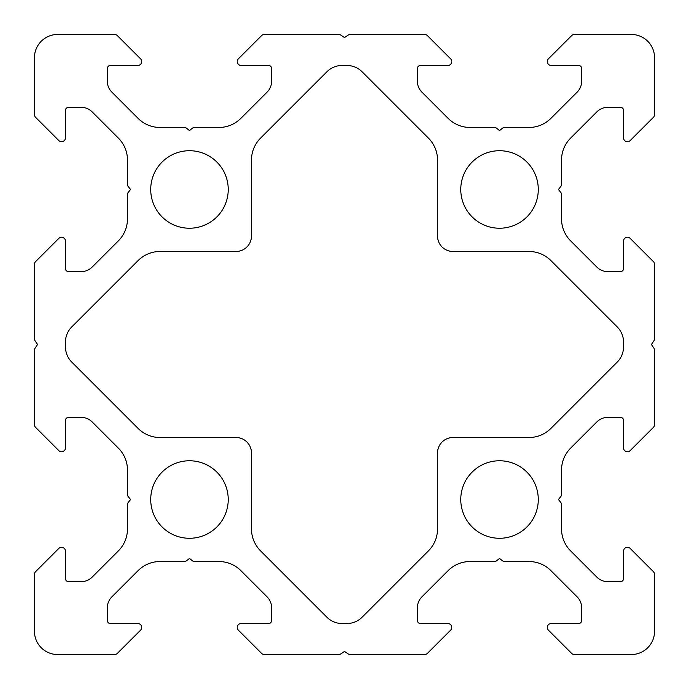 <?xml version="1.0" encoding="UTF-8"?>
<svg xmlns="http://www.w3.org/2000/svg" width="689" height="689" viewBox="0 0 689 689"><rect width="100%" height="100%" fill="white"/><g stroke="black" fill="none" stroke-linecap="round" stroke-linejoin="round"><path stroke-width="1.03" d="M630.159 548.41A3.876 3.876 0 0 0 623.545 551.148L623.545 578.588A3.1 3.1 0 0 1 620.444 581.688L607.844 581.688A15.502 15.502 0 0 1 596.881 577.149L570.613 550.881A31.005 31.005 0 0 1 561.535 528.963L561.535 504.761A3.876 3.876 0 0 0 560.682 502.341L558.434 499.525L560.682 496.709A3.876 3.876 0 0 0 561.535 494.289L561.535 470.087A31.005 31.005 0 0 1 570.613 448.169L596.881 421.901A15.502 15.502 0 0 1 607.844 417.362L620.444 417.362A3.1 3.1 0 0 1 623.545 420.462L623.545 447.902A3.876 3.876 0 0 0 630.159 450.64L653.413 427.387A3.876 3.876 0 0 0 654.55 424.648L654.55 350.322A3.876 3.876 0 0 0 653.895 348.178L651.449 344.5L653.895 340.822A3.876 3.876 0 0 0 654.55 338.678L654.55 264.352A3.876 3.876 0 0 0 653.413 261.613L630.159 238.36A3.876 3.876 0 0 0 623.545 241.098L623.545 268.538A3.1 3.1 0 0 1 620.444 271.638L607.844 271.638A15.502 15.502 0 0 1 596.881 267.099L570.613 240.831A31.005 31.005 0 0 1 561.535 218.913L561.535 194.711A3.876 3.876 0 0 0 560.682 192.291L558.434 189.475L560.682 186.659A3.876 3.876 0 0 0 561.535 184.239L561.535 160.037A31.005 31.005 0 0 1 570.613 138.119L596.881 111.851A15.502 15.502 0 0 1 607.844 107.312L620.444 107.312A3.1 3.1 0 0 1 623.545 110.412L623.545 137.852A3.876 3.876 0 0 0 630.159 140.59L653.413 117.337A3.876 3.876 0 0 0 654.55 114.598L654.55 57.704A23.254 23.254 0 0 0 631.296 34.45L574.402 34.45A3.876 3.876 0 0 0 571.663 35.587L548.41 58.841A3.876 3.876 0 0 0 551.148 65.455L578.588 65.455A3.1 3.1 0 0 1 581.688 68.555L581.688 81.156A15.502 15.502 0 0 1 577.149 92.119L550.881 118.387A31.005 31.005 0 0 1 528.963 127.465L504.761 127.465A3.876 3.876 0 0 0 502.341 128.318L499.525 130.565L496.709 128.318A3.876 3.876 0 0 0 494.289 127.465L470.087 127.465A31.005 31.005 0 0 1 448.169 118.387L421.901 92.119A15.502 15.502 0 0 1 417.362 81.156L417.362 68.555A3.1 3.1 0 0 1 420.462 65.455L447.902 65.455A3.876 3.876 0 0 0 450.64 58.841L427.387 35.587A3.876 3.876 0 0 0 424.648 34.45L350.322 34.45A3.876 3.876 0 0 0 348.178 35.105L344.5 37.55L340.822 35.105A3.876 3.876 0 0 0 338.678 34.45L264.352 34.45A3.876 3.876 0 0 0 261.613 35.587L238.36 58.841A3.876 3.876 0 0 0 241.098 65.455L268.538 65.455A3.1 3.1 0 0 1 271.638 68.555L271.638 81.156A15.502 15.502 0 0 1 267.099 92.119L240.831 118.387A31.005 31.005 0 0 1 218.913 127.465L194.711 127.465A3.876 3.876 0 0 0 192.291 128.318L189.475 130.565L186.659 128.318A3.876 3.876 0 0 0 184.239 127.465L160.037 127.465A31.005 31.005 0 0 1 138.119 118.387L111.851 92.119A15.502 15.502 0 0 1 107.312 81.156L107.312 68.555A3.1 3.1 0 0 1 110.412 65.455L137.852 65.455A3.876 3.876 0 0 0 140.59 58.841L117.337 35.587A3.876 3.876 0 0 0 114.598 34.45L57.704 34.45A23.254 23.254 0 0 0 34.45 57.704L34.45 114.598A3.876 3.876 0 0 0 35.587 117.337L58.841 140.59A3.876 3.876 0 0 0 65.455 137.852L65.455 110.412A3.1 3.1 0 0 1 68.555 107.312L81.156 107.312A15.502 15.502 0 0 1 92.119 111.851L118.387 138.119A31.005 31.005 0 0 1 127.465 160.037L127.465 184.239A3.876 3.876 0 0 0 128.318 186.659L130.565 189.475L128.318 192.291A3.876 3.876 0 0 0 127.465 194.711L127.465 218.913A31.005 31.005 0 0 1 118.387 240.831L92.119 267.099A15.502 15.502 0 0 1 81.156 271.638L68.555 271.638A3.1 3.1 0 0 1 65.455 268.538L65.455 241.098A3.876 3.876 0 0 0 58.841 238.36L35.587 261.613A3.876 3.876 0 0 0 34.45 264.352L34.45 338.678A3.876 3.876 0 0 0 35.105 340.822L37.55 344.5L35.105 348.178A3.876 3.876 0 0 0 34.45 350.322L34.45 424.648A3.876 3.876 0 0 0 35.587 427.387L58.841 450.64A3.876 3.876 0 0 0 65.455 447.902L65.455 420.462A3.1 3.1 0 0 1 68.555 417.362L81.156 417.362A15.502 15.502 0 0 1 92.119 421.901L118.387 448.169A31.005 31.005 0 0 1 127.465 470.087L127.465 494.289A3.876 3.876 0 0 0 128.318 496.709L130.565 499.525L128.318 502.341A3.876 3.876 0 0 0 127.465 504.761L127.465 528.963A31.005 31.005 0 0 1 118.387 550.881L92.119 577.149A15.502 15.502 0 0 1 81.156 581.688L68.555 581.688A3.1 3.1 0 0 1 65.455 578.588L65.455 551.148A3.876 3.876 0 0 0 58.841 548.41L35.587 571.663A3.876 3.876 0 0 0 34.45 574.402L34.45 631.296A23.254 23.254 0 0 0 57.704 654.55L114.598 654.55A3.876 3.876 0 0 0 117.337 653.413L140.59 630.159A3.876 3.876 0 0 0 137.852 623.545L110.412 623.545A3.1 3.1 0 0 1 107.312 620.444L107.312 607.844A15.502 15.502 0 0 1 111.851 596.881L138.119 570.613A31.005 31.005 0 0 1 160.037 561.535L184.239 561.535A3.876 3.876 0 0 0 186.659 560.682L189.475 558.434L192.291 560.682A3.876 3.876 0 0 0 194.711 561.535L218.913 561.535A31.005 31.005 0 0 1 240.831 570.613L267.099 596.881A15.502 15.502 0 0 1 271.638 607.844L271.638 620.444A3.1 3.1 0 0 1 268.538 623.545L241.098 623.545A3.876 3.876 0 0 0 238.36 630.159L261.613 653.413A3.876 3.876 0 0 0 264.352 654.55L338.678 654.55A3.876 3.876 0 0 0 340.822 653.895L344.5 651.449L348.178 653.895A3.876 3.876 0 0 0 350.322 654.55L424.648 654.55A3.876 3.876 0 0 0 427.387 653.413L450.64 630.159A3.876 3.876 0 0 0 447.902 623.545L420.462 623.545A3.1 3.1 0 0 1 417.362 620.444L417.362 607.844A15.502 15.502 0 0 1 421.901 596.881L448.169 570.613A31.005 31.005 0 0 1 470.087 561.535L494.289 561.535A3.876 3.876 0 0 0 496.709 560.682L499.525 558.434L502.341 560.682A3.876 3.876 0 0 0 504.761 561.535L528.963 561.535A31.005 31.005 0 0 1 550.881 570.613L577.149 596.881A15.502 15.502 0 0 1 581.688 607.844L581.688 620.444A3.1 3.1 0 0 1 578.588 623.545L551.148 623.545A3.876 3.876 0 0 0 548.41 630.159L571.663 653.413A3.876 3.876 0 0 0 574.402 654.55L631.296 654.55A23.254 23.254 0 0 0 654.55 631.296L654.55 574.402A3.876 3.876 0 0 0 653.413 571.663L630.159 548.41M460.769 499.525A38.756 38.756 0 0 1 499.525 460.769A38.756 38.756 0 0 1 538.281 499.525A38.756 38.756 0 0 1 499.525 538.281A38.756 38.756 0 0 1 460.769 499.525M538.281 189.475A38.756 38.756 0 0 0 499.525 150.719A38.756 38.756 0 0 0 460.769 189.475A38.756 38.756 0 0 0 499.525 228.231A38.756 38.756 0 0 0 538.281 189.475M150.719 499.525A38.756 38.756 0 0 0 189.475 538.281A38.756 38.756 0 0 0 228.231 499.525A38.756 38.756 0 0 0 189.475 460.769A38.756 38.756 0 0 0 150.719 499.525M228.231 189.475A38.756 38.756 0 0 1 189.475 228.231A38.756 38.756 0 0 1 150.719 189.475A38.756 38.756 0 0 1 189.475 150.719A38.756 38.756 0 0 1 228.231 189.475M342.218 65.455L346.782 65.455A21.703 21.703 0 0 1 362.13 71.811L428.437 138.119A31.005 31.005 0 0 1 437.515 160.037L437.515 235.982A15.502 15.502 0 0 0 453.017 251.485L528.963 251.485A31.005 31.005 0 0 1 550.881 260.563L617.189 326.87A21.703 21.703 0 0 1 623.545 342.218L623.545 346.782A21.703 21.703 0 0 1 617.189 362.13L550.881 428.437A31.005 31.005 0 0 1 528.963 437.515L453.017 437.515A15.502 15.502 0 0 0 437.515 453.017L437.515 528.963A31.005 31.005 0 0 1 428.437 550.881L362.13 617.189A21.703 21.703 0 0 1 346.782 623.545L342.218 623.545A21.703 21.703 0 0 1 326.87 617.189L260.563 550.881A31.005 31.005 0 0 1 251.485 528.963L251.485 453.017A15.502 15.502 0 0 0 235.982 437.515L160.037 437.515A31.005 31.005 0 0 1 138.119 428.437L71.811 362.13A21.703 21.703 0 0 1 65.455 346.782L65.455 342.218A21.703 21.703 0 0 1 71.811 326.87L138.119 260.563A31.005 31.005 0 0 1 160.037 251.485L235.982 251.485A15.502 15.502 0 0 0 251.485 235.982L251.485 160.037A31.005 31.005 0 0 1 260.563 138.119L326.87 71.811A21.703 21.703 0 0 1 342.218 65.455"/></g></svg>
